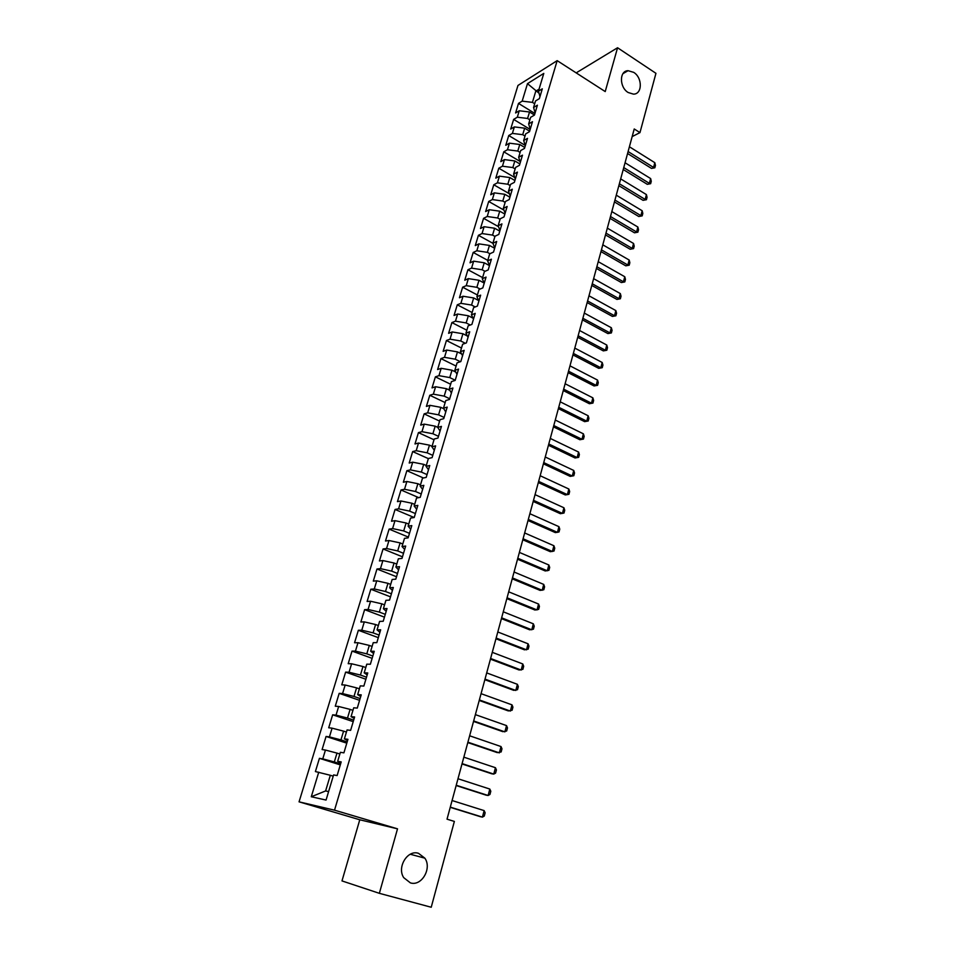 <?xml version="1.0" encoding="UTF-8"?>
<svg xmlns="http://www.w3.org/2000/svg" width="955" height="955" viewBox="0 0 955 955"><rect width="100%" height="100%" fill="white"/><g stroke="black" fill="none" stroke-linecap="round" stroke-linejoin="round"><path stroke-width="1.43" d="M418.517 853.328L424.844 858.163C432.185 868.298 421.597 886.622 410.375 882.874L403.714 877.645C396.695 867.188 407.642 849.437 418.517 853.328M633.69 72.353C642.608 77.689 642.452 94.342 633.44 94.127L628.139 92.504C619.27 87.287 619.234 70.73 628.068 70.694L633.69 72.353M379.35 893.319L397.519 828.833L359.772 819.772L341.986 880.916L379.35 893.319L431.23 907.25L454.365 821.419L447.024 819.175L634.227 128.973L639.969 132.614L655.942 73.32L617.563 47.75L577.083 72.329L576.808 73.284M359.772 819.772L299.058 801.842L517.968 85.449L557.171 60.642L334.525 810.174L299.058 801.842M539.026 93.208L527.482 83.646L522.17 101.146L518.505 103.403L515.593 112.977L519.257 110.768L517.312 117.202L513.647 119.399L510.698 129.056L514.363 126.908L512.393 133.402L508.74 135.526L505.78 145.279L509.433 143.178L507.451 149.732L503.786 151.797L500.802 161.634L504.455 159.592L502.449 166.206L498.796 168.211L495.788 178.131L499.441 176.15L497.412 182.823L493.771 184.769L490.727 194.772L494.368 192.862L492.338 199.583L488.697 201.469L485.629 211.556L489.258 209.706L487.205 216.499L483.576 218.313L480.472 228.496L484.113 226.705L482.036 233.557L478.407 235.312L475.28 245.578L478.909 243.859L476.82 250.759L473.191 252.454L470.051 262.816L473.668 261.169L471.555 268.128L467.938 269.752L464.763 280.209L468.368 278.621L466.243 285.652L462.638 287.204L459.427 297.757L463.032 296.241L460.883 303.332L457.278 304.812L454.043 315.46L457.648 314.016L455.475 321.167L451.882 322.587L448.611 333.319L452.204 331.946L450.02 339.168L446.427 340.505L443.132 351.345L446.713 350.043L444.505 357.325L440.935 358.603L437.605 369.537L441.186 368.308L438.954 375.661L435.385 376.855L432.03 387.885L435.599 386.739L433.343 394.152L429.786 395.275L426.396 406.412L429.953 405.338L427.685 412.823L424.127 413.873L420.713 425.106L424.259 424.115L421.967 431.672L418.433 432.627L414.983 443.968L418.517 443.06L416.201 450.688L412.667 451.572L409.194 463.02L412.715 462.184L410.387 469.884L406.866 470.684L403.344 482.239L406.866 481.487L404.514 489.27L400.993 489.975L397.447 501.638L400.957 500.981L398.581 508.824L395.072 509.457L391.502 521.227L395 520.654L392.589 528.581L389.103 529.118L385.486 540.996L388.971 540.518L386.548 548.516L383.062 548.958L379.421 560.955L382.895 560.561L380.448 568.643L376.974 569.001L373.298 581.106L376.759 580.807L374.288 588.96L370.827 589.223L367.114 601.459L370.564 601.244L368.069 609.481L364.619 609.648L360.871 622.003L364.309 621.884L361.778 630.205L358.352 630.276L354.556 642.739L357.982 642.727L355.439 651.119L352.025 651.095L348.193 663.689L351.607 663.773L349.041 672.248L345.626 672.117L341.771 684.842L345.161 685.022L342.57 693.581L339.18 693.354L335.277 706.199L338.655 706.485L336.029 715.14L332.662 714.806L328.711 727.77L332.077 728.164L329.439 736.902L326.073 736.46L322.098 749.556L325.44 750.057L322.766 758.879L319.424 758.33L315.401 771.556L330.323 775.281L325.607 790.943L328.604 791.576M527.482 83.646L543.789 73.404L538.453 91.179L539.981 96.574M325.607 790.943L311.282 796.757L326.061 800.063L333.593 774.923L337.115 775.567L341.198 761.911L337.664 761.326L340.374 752.313L343.907 752.85L347.942 739.325L344.397 738.86L347.071 729.942L350.616 730.36L354.615 716.978L351.058 716.62L353.708 707.798L357.277 708.097L361.229 694.858L357.659 694.607L360.274 685.869L363.855 686.06L367.771 672.953L364.189 672.821L366.78 664.167L370.373 664.25L374.253 651.274L370.659 651.238L373.226 642.667L376.819 642.655L380.663 629.811L377.058 629.882L379.601 621.395L383.218 621.275L387.014 608.55L383.385 608.729L385.904 600.325L389.533 600.11L393.305 587.516L389.664 587.791L392.159 579.47L395.8 579.16L399.524 566.685L395.883 567.055L398.342 558.818L401.995 558.4L405.684 546.045L402.031 546.523L404.478 538.357L408.143 537.856L411.796 525.62L408.119 526.181L410.543 518.111L414.219 517.503L417.836 505.386L414.16 506.043L416.559 498.044L420.236 497.352L423.829 485.355L420.128 486.107L422.504 478.18L426.205 477.393L429.75 465.515L426.049 466.35L428.401 458.495L432.114 457.624L435.623 445.866L431.911 446.785L434.239 439.014L437.963 438.047L441.437 426.396L437.724 427.398L440.028 419.699L443.753 418.66L447.203 407.117L443.466 408.203L445.758 400.575L449.495 399.453L452.909 388.017L449.172 389.186L451.429 381.63L455.177 380.424L458.555 369.096L454.819 370.349L457.063 362.864L460.811 361.575L464.166 350.354L460.406 351.679L462.626 344.266L466.386 342.905L469.705 331.779L465.945 333.188L468.153 325.846L471.913 324.402L475.208 313.383L471.436 314.875L473.62 307.594L477.393 306.077L480.651 295.155L476.879 296.719L479.04 289.496L482.812 287.909L486.047 277.093L482.263 278.729L484.412 271.578L488.196 269.919L491.395 259.199L487.611 260.906L489.724 253.815L493.52 252.084L496.696 241.472L492.899 243.239L495 236.219L498.796 234.417L501.948 223.888L498.14 225.738L500.229 218.779L504.025 216.904L507.141 206.483L503.345 208.393L505.41 201.493L509.218 199.559L512.298 189.221L508.49 191.203L510.543 184.363L514.351 182.357L517.419 172.115L513.599 174.156L515.628 167.388L519.448 165.31L522.481 155.164L518.661 157.265L520.666 150.556L524.498 148.419L527.494 138.356L523.674 140.528L525.668 133.879L529.5 131.683L532.472 121.703L528.64 123.935L530.622 117.334L534.454 115.089L537.402 105.193L533.57 107.485L535.528 100.944L539.372 98.64L542.297 88.827L538.453 91.179M311.282 796.757L318.743 772.177M340.589 763.916L334.322 761.947L336.984 753.101L339.861 754.02M322.766 758.879L334.322 761.947M325.44 750.057L336.984 753.101M347.166 741.916L340.947 739.898L343.573 731.136L346.438 732.067M329.439 736.902L340.947 739.898M332.077 728.164L343.573 731.136M337.664 761.326L340.911 762.854M353.684 720.118L347.501 718.065L350.103 709.386L352.944 710.341M336.029 715.14L347.501 718.065M338.655 706.485L350.103 709.386M344.397 738.86L347.584 740.543M360.131 698.547L353.995 696.446L356.573 687.863L359.39 688.83M342.57 693.581L353.995 696.446M345.161 685.022L356.573 687.863M351.058 716.62L354.186 718.447M366.505 677.191L360.429 675.042L362.972 666.542L365.777 667.533M349.041 672.248L360.429 675.042M351.607 663.773L362.972 666.542M357.659 694.607L360.715 696.577M372.832 656.037L366.792 653.853L369.322 645.425L372.092 646.44M355.439 651.119L366.792 653.853M357.982 642.727L369.322 645.425M364.189 672.821L367.186 674.934M379.087 635.087L373.095 632.867L375.59 624.522L378.347 625.561M361.778 630.205L373.095 632.867M364.309 621.884L375.59 624.522M370.659 651.238L373.584 653.495M385.283 614.34L379.338 612.083L381.809 603.823L384.543 604.873M368.069 609.481L379.338 612.083M370.564 601.244L381.809 603.823M377.058 629.882L379.923 632.282M391.419 593.795L385.51 591.503L387.969 583.326L390.679 584.388M374.288 588.96L385.51 591.503M376.759 580.807L387.969 583.326M383.385 608.729L386.202 611.26M397.507 573.454L391.634 571.114L394.069 563.02L396.767 564.095M380.448 568.643L391.634 571.114M382.895 560.561L394.069 563.02M389.664 587.791L392.421 590.453M403.523 553.303L397.698 550.928L400.109 542.906L402.783 544.004M386.548 548.516L397.698 550.928M388.971 540.518L400.109 542.906M395.883 567.055L398.581 569.849M409.492 533.344L403.702 530.932L406.09 522.994L408.752 524.104M392.589 528.581L403.702 530.932M395 520.654L406.09 522.994M402.031 546.523L404.681 549.435M415.389 513.563L409.647 511.128L412.011 503.261L414.649 504.383M398.581 508.824L409.647 511.128M400.957 500.981L412.011 503.261M408.119 526.181L410.71 529.225M421.251 493.986L415.544 491.515L417.884 483.719L420.51 484.854M404.514 489.27L415.544 491.515M406.866 481.487L417.884 483.719M414.16 506.043L416.69 509.218M427.04 474.587L421.382 472.08L423.698 464.357L426.3 465.515M410.387 469.884L421.382 472.08M412.715 462.184L423.698 464.357M420.128 486.107L422.623 489.39M432.782 455.356L427.16 452.825L429.464 445.173L432.042 446.343M416.201 450.688L427.16 452.825M418.517 443.06L429.464 445.173M426.049 466.35L428.485 469.753M438.476 436.316L432.89 433.749L435.17 426.169L437.736 427.363M421.967 431.672L432.89 433.749M424.259 424.115L435.17 426.169M431.911 446.785L434.298 450.306M444.111 417.454L438.572 414.852L440.828 407.343L443.812 408.752M427.685 412.823L438.572 414.852M429.953 405.338L440.828 407.343M437.724 427.398L440.052 431.039M449.698 398.76L444.194 396.134L446.427 388.685L449.829 390.332M433.343 394.152L444.194 396.134M435.599 386.739L446.427 388.685M443.466 408.203L445.758 411.951M455.225 380.245L449.757 377.583L451.978 370.206L455.762 372.068M438.954 375.661L449.757 377.583M441.186 368.308L451.978 370.206M449.172 389.186L451.405 393.042M460.382 361.718L455.284 359.199L457.481 351.894L461.599 353.947M444.505 357.325L455.284 359.199M446.713 350.043L457.481 351.894M454.819 370.349L457.003 374.3M465.324 343.287L460.752 340.983L462.924 333.749L467.365 335.993M450.02 339.168L460.752 340.983M452.204 331.946L462.924 333.749M460.406 351.679L462.554 355.749M470.266 325.034L466.171 322.933L468.332 315.771L473.035 318.194M455.475 321.167L466.171 322.933M457.648 314.016L468.332 315.771M465.945 333.188L468.046 337.354M475.196 306.949L471.543 305.051L473.68 297.948L478.634 300.538M460.883 303.332L471.543 305.051M463.032 296.241L473.68 297.948M471.436 314.875L473.489 319.137M480.114 289.043L476.867 287.324L478.98 280.281L484.161 283.038M466.243 285.652L476.867 287.324M468.368 278.621L478.98 280.281M476.879 296.719L478.885 301.076M485.021 271.304L482.144 269.764L484.245 262.78L489.473 265.609M471.555 268.128L482.144 269.764M473.668 261.169L484.245 262.78M482.263 278.729L484.233 283.181M489.915 253.732L487.372 252.347L489.449 245.435L494.654 248.288M476.82 250.759L487.372 252.347M478.909 243.859L489.449 245.435M487.611 260.906L489.521 265.454M494.941 236.422L492.553 235.097L494.618 228.233L499.787 231.122M482.036 233.557L492.553 235.097M484.113 226.705L494.618 228.233M492.899 243.239L494.774 247.882M500.062 219.328L497.686 217.991L499.74 211.186L504.873 214.099M487.205 216.499L497.686 217.991M489.258 209.706L499.74 211.186M498.14 225.738L499.978 230.465M505.135 202.376L502.784 201.039L504.813 194.295L509.91 197.219M492.338 199.583L502.784 201.039M494.368 192.862L504.813 194.295M503.345 208.393L505.135 213.216M510.173 185.58L507.833 184.231L509.839 177.546L514.912 180.507M497.412 182.823L507.833 184.231M499.441 176.15L509.839 177.546M508.49 191.203L510.245 196.109M515.163 168.94L512.835 167.567L514.829 160.953L519.866 163.926M502.449 166.206L512.835 167.567M504.455 159.592L514.829 160.953M513.599 174.156L515.306 179.146M520.105 152.43L517.789 151.057L519.771 144.492L524.773 147.488M507.451 149.732L517.789 151.057M509.433 143.178L519.771 144.492M518.661 157.265L520.332 162.35M525.011 136.064L522.707 134.679L524.665 128.173L529.643 131.193M512.393 133.402L522.707 134.679M514.363 126.908L524.665 128.173M523.674 140.528L525.31 145.685M529.87 119.853L527.59 118.456L529.524 111.998L534.466 115.03M517.312 117.202L527.59 118.456M519.257 110.768L529.524 111.998M528.64 123.935L530.24 129.176M534.693 103.761L532.424 102.364L535.779 91.179L539.062 89.161M522.17 101.146L532.424 102.364M533.57 107.485L535.134 112.797M557.171 60.642L605.219 91.573L617.563 47.75M397.519 828.833L334.525 810.174M632.162 136.589L639.969 132.614M333.223 776.176L330.323 775.281M518.505 103.403L534.931 113.502M513.647 119.399L530.168 129.438M508.74 135.526L525.226 145.411M503.786 151.797L520.021 161.407M498.796 168.211L514.757 177.523M493.771 184.769L509.409 193.769M488.697 201.469L504.001 210.148M483.576 218.313L498.498 226.669M478.407 235.312L492.923 243.31M473.191 252.454L487.766 260.369M467.938 269.752L482.609 277.595M462.638 287.204L477.393 294.976M457.278 304.812L472.14 312.512M451.882 322.587L466.84 330.203M446.427 340.505L461.492 348.05M440.935 358.603L456.096 366.063M435.385 376.855L450.653 384.244M429.786 395.275L445.161 402.58M424.127 413.873L439.61 421.095M418.433 432.627L434.012 439.766M412.667 451.572L428.365 458.627M406.866 470.684L423.423 477.989M400.993 489.975L418.732 497.639M395.072 509.457L414.136 517.514M389.103 529.118L408.37 537.092M383.062 548.958L402.473 556.825M376.974 569.001L396.516 576.748M370.827 589.223L390.511 596.851M364.619 609.648L384.447 617.157M358.352 630.276L378.323 637.654M352.025 651.095L372.14 658.341M345.626 672.117L365.896 679.244M339.18 693.354L359.593 700.337M332.662 714.806L353.219 721.646M326.073 736.46L346.796 743.169M319.424 758.33L340.302 764.895M629.405 146.76L654.82 162.684L655.452 165.418L654.832 167.794L651.489 168.414L627.578 153.516M654.82 162.684L653.566 167.435L628.104 151.547M654.832 167.794L651.489 168.414M625.071 162.768L650.641 178.573L651.274 181.295L650.641 183.682L647.287 184.315L623.233 169.524M650.641 178.573L649.376 183.36L623.758 167.591M650.641 183.682L647.287 184.315M620.69 178.895L646.416 194.593L647.06 197.303L646.428 199.714L643.061 200.335L618.852 185.664M646.416 194.593L645.15 199.416L619.365 183.766M646.428 199.714L643.061 200.335M616.273 195.166L642.166 210.745L642.822 213.443L642.178 215.878L638.788 216.51L614.435 201.935M642.166 210.745L640.877 215.615L614.948 200.073M642.178 215.878L638.788 216.51M611.821 211.58L637.868 227.027L638.537 229.725L637.892 232.172L634.49 232.805L609.982 218.349M637.868 227.027L636.579 231.946L610.484 216.534M637.892 232.172L634.49 232.805M607.332 228.138L633.547 243.465L634.216 246.139L633.571 248.61L630.157 249.243L605.494 234.906M633.547 243.465L632.234 248.419L605.983 233.127M633.571 248.61L630.157 249.243M602.808 244.826L629.178 260.035L629.858 262.697L629.202 265.192L625.776 265.824L600.97 251.607M629.178 260.035L627.865 265.024L601.435 249.864M629.202 265.192L625.776 265.824M598.236 261.67L624.773 276.735L625.465 279.397L624.809 281.916L621.359 282.549L596.398 268.451M624.773 276.735L623.448 281.785L596.863 266.743M624.809 281.916L621.359 282.549M593.628 278.657L620.344 293.591L621.037 296.241L620.368 298.772L616.918 299.416L591.79 285.438M620.344 293.591L618.995 298.676L592.243 283.778M620.368 298.772L616.918 299.416M588.984 295.787L615.856 310.59L616.572 313.228L615.891 315.783L612.43 316.427L587.146 302.58M615.856 310.59L614.507 315.723L587.588 300.956M615.891 315.783L612.43 316.427M584.293 313.073L611.343 327.744L612.06 330.358L611.379 332.937L607.893 333.582L582.455 319.865M611.343 327.744L609.982 332.913L582.884 318.29M611.379 332.937L607.893 333.582M579.566 330.502L606.783 345.042L607.511 347.644L606.831 350.246L603.333 350.891L577.727 337.306M606.783 345.042L605.41 350.258L578.145 335.766M606.831 350.246L603.333 350.891M574.791 348.098L602.187 362.482L602.927 365.073L602.235 367.699L598.725 368.344L572.952 354.902M602.187 362.482L600.802 367.747L573.358 353.41M602.235 367.699L598.725 368.344M569.98 365.849L597.555 380.09L598.296 382.657L597.603 385.319L594.07 385.951L568.141 372.653M597.555 380.09L596.159 385.39L568.535 371.197M597.603 385.319L594.07 385.951M565.121 383.755L592.876 397.841L593.628 400.408L592.936 403.082L589.39 403.726L563.283 390.559M592.876 397.841L591.467 403.201L563.665 389.151M592.936 403.082L589.39 403.726M560.227 401.816L588.161 415.759L588.925 418.302L588.22 421L584.651 421.644L558.377 408.621M588.161 415.759L586.74 421.155L558.747 407.272M588.22 421L584.651 421.644M555.285 420.045L583.398 433.833L584.174 436.363L583.457 439.085L579.876 439.73L553.434 426.861M583.398 433.833L581.965 439.276L553.793 425.548M583.457 439.085L579.876 439.73M550.295 438.44L578.599 452.061L579.387 454.58L578.658 457.326L575.065 457.982L548.445 445.257M578.599 452.061L577.142 457.564L548.791 443.991M578.658 457.326L575.065 457.982M545.257 457.003L573.752 470.457L574.54 472.964L573.812 475.733L570.207 476.39L543.407 463.82M573.752 470.457L572.284 476.008L543.741 462.602M540.172 475.733L568.858 489.02L569.669 491.515L568.929 494.308L565.312 494.965L538.334 482.55M568.858 489.02L567.377 494.63L538.644 481.392M535.051 494.63L563.928 507.762L564.739 510.233L563.999 513.05L560.358 513.706L533.2 501.447M563.928 507.762L562.435 513.408L533.499 500.336M529.87 513.718L558.938 526.659L559.773 529.118L559.021 531.959L555.368 532.615L528.031 520.523M558.938 526.659L557.445 532.365L528.318 519.472M524.653 532.962L553.912 545.735L554.76 548.17L554.007 551.047L550.331 551.704L522.803 539.778M553.912 545.735L552.396 551.489L523.077 538.775M519.377 552.396L548.85 564.99L549.698 567.413L548.934 570.314L545.245 570.971L517.538 559.212M548.85 564.99L547.311 570.804L517.789 558.269M514.065 572.009L543.729 584.412L544.589 586.824L543.825 589.748L540.124 590.405L512.214 578.826M543.729 584.412L542.177 590.286L512.453 577.93M508.693 591.813L538.56 604.026L539.444 606.413L538.668 609.362L534.943 610.03L506.842 598.63M538.56 604.026L537.008 609.947L507.069 597.794M503.273 611.797L533.344 623.818L534.239 626.182L533.451 629.166L529.715 629.823L501.423 618.613M533.344 623.818L531.78 629.787L501.638 617.837M497.794 631.971L528.091 643.801L528.986 646.141L528.199 649.149L524.438 649.818L495.955 638.788M528.091 643.801L526.503 649.83L496.146 638.059M492.279 652.337L522.779 663.964L523.686 666.292L522.886 669.324L519.114 669.992L490.428 659.153M522.779 663.964L521.167 670.052L490.607 658.484M486.692 672.905L517.407 684.317L518.338 686.621L517.526 689.689L513.742 690.358L484.854 679.709M517.407 684.317L515.796 690.465L485.009 679.112M481.069 693.664L511.999 704.862L512.942 707.154L512.119 710.245L508.311 710.914L479.219 700.469M511.999 704.862L510.364 711.069L479.362 699.931M475.375 714.627L506.532 725.609L507.487 727.877L506.663 731.005L502.843 731.673L473.537 721.431M506.532 725.609L504.885 731.876L473.668 720.953M469.645 735.792L501.017 746.559L501.984 748.792L501.148 751.955L497.304 752.624L467.795 742.584M501.017 746.559L499.346 752.874L467.902 742.178M463.844 757.16L495.442 767.701L496.421 769.921L495.585 773.108L493.759 774.087L491.73 773.777L462.005 763.952M495.442 767.701L493.759 774.087L462.089 763.606M457.994 778.743L489.82 789.057L490.81 791.253L489.963 794.465L488.124 795.491L486.083 795.145L456.144 785.535M489.82 789.057L488.124 795.491L456.227 785.261M452.073 800.529L484.137 810.604L485.152 812.789L484.292 816.036L482.43 817.122L480.401 816.704L450.235 807.321M484.137 810.604L482.43 817.122L450.294 807.118M424.844 858.163L410.268 854.248M628.068 70.694L622.97 73.631"/></g></svg>
